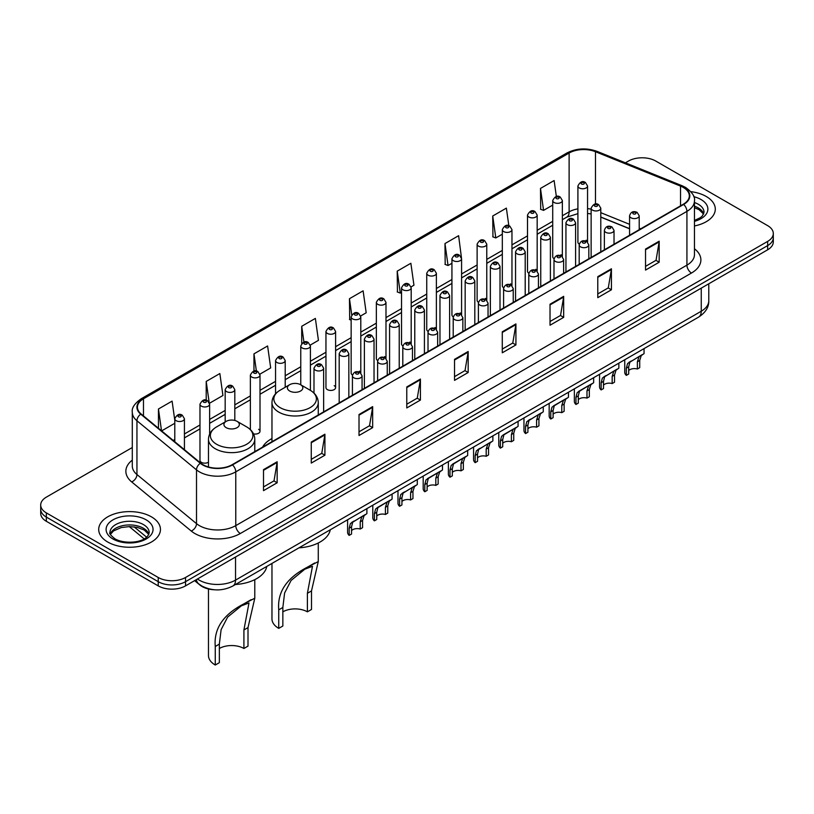 <?xml version="1.0" encoding="UTF-8"?>
<svg xmlns="http://www.w3.org/2000/svg" width="814" height="814" viewBox="0 0 814 814"><rect width="100%" height="100%" fill="white"/><g stroke="black" fill="none" stroke-linecap="round" stroke-linejoin="round"><path stroke-width="1.22" d="M271.968 438.532A34.086 19.678 0 0 0 262.566 447.14M560.948 254.762A4.823 2.788 0 0 1 562.352 256.603L562.362 200.539A4.823 2.788 180 0 1 559.381 203.113A4.823 2.788 180 0 1 554.12 202.503A4.823 2.788 180 0 1 552.716 200.539L552.716 256.725A4.823 2.788 0 0 0 554.069 258.669M537.169 271.154L537.169 215.079A4.823 2.788 180 0 1 534.188 217.653A4.823 2.788 180 0 1 528.927 217.053A4.823 2.788 180 0 1 527.513 215.079L527.513 271.276A4.823 2.788 0 0 0 528.876 273.209M510.551 283.852A4.823 2.788 0 0 1 511.965 285.694L511.965 229.629A4.823 2.788 180 0 1 508.994 232.204A4.823 2.788 180 0 1 503.734 231.593A4.823 2.788 180 0 1 502.319 229.629L502.319 285.816A4.823 2.788 0 0 0 503.683 287.759M485.358 298.392A4.823 2.788 0 0 1 486.772 300.244L486.772 244.18A4.823 2.788 180 0 1 483.791 246.744A4.823 2.788 180 0 1 478.54 246.143A4.823 2.788 180 0 1 477.126 244.18L477.126 300.366A4.823 2.788 0 0 0 478.479 302.299M461.579 314.794L461.579 258.72A4.823 2.788 180 0 1 458.597 261.294A4.823 2.788 180 0 1 453.347 260.694A4.823 2.788 180 0 1 451.933 258.72L451.933 314.916A4.823 2.788 0 0 0 453.286 316.849M436.385 329.334L436.385 273.27A4.823 2.788 180 0 1 433.404 275.844A4.823 2.788 180 0 1 428.144 275.234A4.823 2.788 180 0 1 426.74 273.27L426.74 329.456A4.823 2.788 0 0 0 428.093 331.4M409.778 342.033A4.823 2.788 0 0 1 411.182 343.884L411.192 287.81A4.823 2.788 180 0 1 408.211 290.384A4.823 2.788 180 0 1 402.95 289.784A4.823 2.788 180 0 1 401.536 287.81L401.536 344.007A4.823 2.788 0 0 0 402.899 345.94M384.574 356.583A4.823 2.788 0 0 1 385.989 358.425L385.989 302.36A4.823 2.788 180 0 1 383.018 304.935A4.823 2.788 180 0 1 377.757 304.334A4.823 2.788 180 0 1 376.343 302.36L376.343 358.547A4.823 2.788 0 0 0 377.706 360.49M359.381 371.133A4.823 2.788 0 0 1 360.795 372.975L360.795 316.911A4.823 2.788 180 0 1 357.814 319.485A4.823 2.788 180 0 1 352.564 318.874A4.823 2.788 180 0 1 351.149 316.911L351.149 373.097A4.823 2.788 0 0 0 352.503 375.03M335.602 387.647L335.602 331.451A4.823 2.788 180 0 1 332.621 334.025A4.823 2.788 180 0 1 327.37 333.425A4.823 2.788 180 0 1 325.956 331.451L325.956 387.647A4.823 2.788 0 0 0 327.37 389.611A4.823 2.788 0 0 0 332.621 390.221A4.823 2.788 0 0 0 335.602 387.647A4.823 2.788 0 0 0 334.188 385.673M209.625 434.127L209.625 404.182A4.823 2.788 180 0 1 206.644 406.756A4.823 2.788 180 0 1 201.394 406.155A4.823 2.788 180 0 1 199.979 404.182L199.979 460.378A4.823 2.788 0 0 0 201.394 462.342A4.823 2.788 0 0 0 208.476 462.179M586.141 240.211A4.823 2.788 0 0 1 587.545 242.053L587.555 185.989A4.823 2.788 180 0 1 584.574 188.563A4.823 2.788 180 0 1 579.324 187.963A4.823 2.788 180 0 1 577.909 185.989L577.909 242.175A4.823 2.788 0 0 0 579.263 244.119M629.568 228.785L600.793 217.145M537.159 271.154A4.823 2.788 0 0 0 535.754 269.302M461.569 314.784A4.823 2.788 0 0 0 460.164 312.942M436.375 329.334A4.823 2.788 0 0 0 434.971 327.493M253.53 433.903A4.823 2.788 0 0 0 260.012 431.288A4.823 2.788 0 0 0 258.598 429.314M214.418 589.774A19.292 11.142 180 0 1 199.959 585.052L194.607 580.636M132.295 447.517L46.347 497.14A19.292 11.142 0 0 0 40.7 505.016L40.7 513.42A19.292 11.142 0 0 0 46.347 521.296L158.231 585.887A19.292 11.142 0 0 0 185.521 585.887L767.653 249.796A19.292 11.142 0 0 0 773.3 241.921L773.3 237.719A19.292 11.142 0 0 1 767.653 245.594A19.292 11.142 0 0 0 773.3 237.719L773.3 233.516A19.292 11.142 0 0 0 767.653 225.641L655.769 161.05A19.292 11.142 0 0 0 628.479 161.05L625.406 162.82M40.7 505.016A19.292 11.142 0 0 0 46.347 512.891L158.231 577.482A19.292 11.142 0 0 0 185.521 577.482L185.521 581.684L767.653 245.594L185.521 581.684A19.292 11.142 0 0 1 158.231 581.684A19.292 11.142 0 0 0 185.521 581.684L185.521 585.887M46.347 512.891L46.347 517.094L158.231 581.684L46.347 517.094A19.292 11.142 0 0 1 40.7 509.218A19.292 11.142 0 0 0 46.347 517.094L46.347 521.296M706.257 196.489A30.871 17.827 0 0 0 690.832 191.656A30.871 17.827 0 0 1 706.257 196.489A30.871 17.827 0 0 1 715.292 209.096A30.871 17.827 0 0 0 706.257 196.489M151.404 516.829A30.871 17.827 0 0 0 117.765 512.962A30.871 17.827 0 0 0 98.708 529.436A30.871 17.827 0 0 0 107.743 542.032A30.871 17.827 0 0 0 141.392 545.899A30.871 17.827 0 0 0 160.45 529.436A30.871 17.827 0 0 0 151.404 516.829A30.871 17.827 0 0 0 117.765 512.962A30.871 17.827 0 0 0 98.708 529.436A30.871 17.827 0 0 0 107.743 542.032A30.871 17.827 0 0 0 141.392 545.899A30.871 17.827 0 0 0 160.45 529.436A30.871 17.827 0 0 0 151.404 516.829M683.282 187.434A20.584 11.884 180 0 1 689.316 195.838A20.584 11.884 180 0 1 683.282 204.243L232.132 464.713A20.584 11.884 180 0 1 200.722 463.125L141.158 414.011A20.584 11.884 180 0 1 137.434 407.193A20.584 11.884 180 0 1 143.468 398.789L569.118 153.042A20.584 11.884 180 0 1 595.472 151.719L680.535 186.101A20.584 11.884 180 0 1 683.282 187.434M683.648 187.22A21.093 12.179 0 0 0 680.83 185.857L595.767 151.475A21.093 12.179 0 0 0 568.752 152.839L143.101 398.585A21.093 12.179 0 0 0 140.741 414.184L200.295 463.288A21.093 12.179 0 0 0 232.499 464.916L683.648 204.446A21.093 12.179 0 0 0 683.648 187.22M263.512 469.647L263.512 490.649L277.157 482.773L277.157 461.772L263.512 469.647M263.512 486.925L274.023 480.86L277.106 462.464A5.149 2.971 -120 0 0 277.157 461.772M273.931 480.911L277.157 482.773M311.263 442.073L311.263 463.085L324.908 455.199L324.908 434.198L311.263 442.073M311.263 459.35L321.774 453.286L324.857 434.9A5.149 2.971 -120 0 0 324.908 434.198M321.683 453.337L324.908 455.199M359.015 414.509L359.015 435.51L372.659 427.635L372.659 406.624L359.015 414.509M359.015 431.786L369.525 425.722L372.608 407.326A5.149 2.971 -120 0 0 372.659 406.624M369.434 425.773L372.659 427.635M406.776 386.935L406.776 407.946L420.421 400.061L420.421 379.059L406.776 386.935M406.776 404.212L417.277 398.148L420.36 379.751A5.149 2.971 -120 0 0 420.421 379.059M417.185 398.199L420.421 400.061M645.533 249.084L645.533 270.095L659.177 262.21L659.177 241.209L645.533 249.084M645.533 266.361L656.043 260.297L659.126 241.911A5.149 2.971 -120 0 0 659.177 241.209M655.952 260.348L659.177 262.21M597.781 276.658L597.781 297.659L611.426 289.784L611.426 268.783L597.781 276.658M597.781 293.935L608.292 287.871L611.375 269.475A5.149 2.971 -120 0 0 611.426 268.783M608.2 287.922L611.426 289.784M550.03 304.222L550.03 325.234L563.675 317.358L563.675 296.347L550.03 304.222M550.03 321.499L560.541 315.435L563.624 297.049A5.149 2.971 -120 0 0 563.675 296.347M560.449 315.486L563.675 317.358M502.279 331.797L502.279 352.798L515.923 344.922L515.923 323.921L502.279 331.797M502.279 349.074L512.789 343.009L515.862 324.613A5.149 2.971 -120 0 0 515.923 323.921M512.698 343.06L515.923 344.922M454.527 359.361L454.527 380.372L468.172 372.497L468.172 351.485L454.527 359.361M454.527 376.648L465.038 370.574L468.111 352.187A5.149 2.971 -120 0 0 468.172 351.485M464.947 370.635L468.172 372.497M694.454 225.956A30.871 17.827 0 0 0 715.292 209.096A30.871 17.827 0 0 1 694.454 225.956M185.521 577.482L767.653 241.392A19.292 11.142 0 0 0 773.3 233.516M259.9 374.155L270.686 367.918L267.603 345.97L253.968 353.856L253.968 371.072M209.503 403.245L222.934 395.492L219.851 373.545L206.207 381.42L206.207 400.213M174.786 420.217L172.1 401.119L158.455 408.994L158.455 428.276M411.07 286.874L413.95 285.215L410.867 263.268L397.222 271.143L397.446 292.023M461.457 257.784L458.618 235.694L444.973 243.569L445.197 264.448M508.842 225.732L506.369 208.13L492.724 216.005L492.948 236.884M556.359 196.51L554.12 180.555L540.486 188.431L540.7 209.31M310.287 345.065L318.437 340.354L315.364 318.406L301.719 326.282L301.719 343.477M360.673 315.964L366.188 312.779L363.115 290.832L349.471 298.707L349.684 319.587M351.149 320.136L349.471 319.505M349.471 298.707L351.74 314.876M397.222 271.143L400.305 293.091L401.536 292.379M400.305 293.091L397.222 291.941M444.973 243.569L448.056 265.517L451.933 263.278M448.056 265.517L444.973 264.367M492.724 216.005L495.807 237.953L502.319 234.188M495.807 237.953L492.724 236.803M540.486 188.431L543.559 210.378L552.716 205.097M543.559 210.378L540.486 209.229M301.719 326.282L303.937 342.094M253.968 353.856L256.379 371.072M206.207 381.42L209.147 402.35M161.63 430.891L174.786 423.29M158.455 408.994L161.518 430.799M271.968 563.43L271.968 618.915A23.158 13.37 0 0 0 278.744 628.367L278.744 609.839C277.167 592.022 286.772 577.777 307.56 567.093L318.274 561.579L311.497 590.933L311.497 609.462L307.397 611.833A17.369 10.022 0 0 0 282.845 611.833M307.397 611.833L307.397 593.294L312.484 566.279L304.823 569.2L291.107 580.443L284.605 592.989L282.845 607.478L282.845 626.007L278.744 628.367M289.662 391.005A7.723 4.457 0 0 0 300.58 391.005A7.723 4.457 0 0 0 300.58 384.707L310.165 390.232A21.266 12.281 0 0 1 310.165 407.6A21.266 12.281 0 0 1 280.077 407.6A21.266 12.281 0 0 1 280.077 390.232C274.847 393.345 272.141 397.476 271.968 402.635A23.158 13.37 0 0 0 278.744 412.088A23.158 13.37 0 0 0 303.978 414.987A23.158 13.37 0 0 0 318.274 402.635C318.101 397.476 315.405 393.345 310.165 390.232L300.58 384.707A7.723 4.457 0 0 0 289.662 384.707A7.723 4.457 0 0 0 289.662 391.005M298.962 547.842A35.378 20.421 0 0 0 330.291 529.761M314.652 563.003L307.56 567.093L314.652 563.003M208.476 588.98L208.476 655.575A23.158 13.37 0 0 0 215.262 665.028L215.262 646.489C213.675 628.673 223.28 614.428 244.078 603.754L254.782 598.229L248.005 627.584L248.005 646.123L243.915 648.483A17.369 10.022 0 0 0 219.353 648.483M243.915 648.483L243.915 629.955L249.003 602.93L241.331 605.85L227.615 617.093L221.113 629.649L219.353 644.128L219.353 662.667L215.262 665.028M226.18 427.655A7.723 4.457 0 0 0 237.088 427.655A7.723 4.457 0 0 0 237.088 421.357L246.673 426.892A21.266 12.281 0 0 1 246.673 444.261A21.266 12.281 0 0 1 216.595 444.261A21.266 12.281 0 0 1 216.595 426.892C211.355 430.006 208.649 434.137 208.476 439.285A23.158 13.37 0 0 0 215.262 448.738A23.158 13.37 0 0 0 240.496 451.638A23.158 13.37 0 0 0 254.782 439.285C254.619 434.137 251.913 430.006 246.673 426.892L237.088 421.357A7.723 4.457 0 0 0 226.18 421.357A7.723 4.457 0 0 0 226.18 427.655M235.47 584.503A35.378 20.421 0 0 0 266.799 566.412M251.16 599.664L244.078 603.754L251.16 599.664M628.693 370.594A6.431 3.714 180 0 1 637.372 369.017L637.372 361.813L638.939 356.949L640.048 355.911L629.843 362.199L628.693 366.829L628.693 374.033L626.342 375.386A9.646 5.566 180 0 1 624.745 372.313L624.745 359.757M626.342 375.386L626.342 368.182L627.574 363.512L640.832 355.474M644.047 348.616L644.047 353.612L641.218 355.637L639.712 360.46L639.712 367.663L637.372 369.017M628.998 362.301L631.338 360.948L628.998 362.301M603.5 385.144A6.431 3.714 180 0 1 612.169 383.567L612.169 376.363L613.746 371.499L614.855 370.462L604.649 376.75L603.5 381.369L603.5 388.573L601.149 389.926A9.646 5.566 180 0 1 599.552 386.853L599.552 374.298M601.149 389.926L601.149 382.722L602.38 378.062L615.628 370.014M618.844 363.166L618.844 368.162L616.025 370.187L614.519 375.01L614.519 382.214L612.169 383.567M603.805 376.841L606.145 375.498L603.805 376.841M578.306 399.684A6.431 3.714 180 0 1 586.975 398.107L586.975 390.913L588.553 386.039L589.662 385.012L580.942 390.038L579.456 391.29L578.306 395.919L578.306 403.123L575.956 404.477A9.646 5.566 180 0 1 574.358 401.404L574.358 388.848M575.956 404.477L575.956 397.273L577.187 392.613L590.435 384.564M593.65 377.706L593.65 382.702L590.822 384.727L589.326 389.56L589.326 396.754L586.975 398.107M578.612 391.392L580.942 390.038L578.612 391.392M553.103 414.234A6.431 3.714 180 0 1 561.782 412.657L561.782 405.453L563.359 400.59L564.468 399.552L555.748 404.589L554.263 405.84L553.103 410.47L553.103 417.663L550.763 419.027A9.646 5.566 180 0 1 549.165 415.954L549.165 403.398M550.763 419.027L550.763 411.823L551.984 407.153L565.242 399.104M568.457 392.256L568.457 397.252L565.628 399.277L564.133 404.1L564.133 411.304L561.782 412.657M553.408 405.942L555.748 404.589L553.408 405.942M527.91 428.785A6.431 3.714 180 0 1 536.589 427.208L536.589 420.004L538.166 415.14L539.275 414.102L529.069 420.39L527.91 425.01L527.91 432.214L525.569 433.567A9.646 5.566 180 0 1 523.962 430.494L523.962 417.938M525.569 433.567L525.569 426.363L526.79 421.703L540.048 413.654M543.264 406.797L543.264 411.803L540.435 413.827L538.929 418.65L538.929 425.854L536.589 427.208M528.215 420.482L530.555 419.139L528.215 420.482M502.716 443.325A6.431 3.714 180 0 1 511.396 441.748L511.396 434.544L512.962 429.68L514.072 428.652L505.362 433.679L503.866 434.93L502.716 439.56L502.716 446.764L500.366 448.117A9.646 5.566 180 0 1 498.768 445.044L498.768 432.488M500.366 448.117L500.366 440.913L501.597 436.243L514.845 428.205M518.07 421.347L518.07 426.343L515.242 428.368L513.736 433.19L513.736 440.394L511.396 441.748M503.021 435.032L505.362 433.679L503.021 435.032M477.523 457.875A6.431 3.714 180 0 1 486.192 456.298L486.192 449.094L487.769 444.23L488.878 443.192L478.673 449.481L477.523 454.1L477.523 461.304L475.173 462.657A9.646 5.566 180 0 1 473.575 459.595L473.575 447.039M475.173 462.657L475.173 455.464L476.404 450.793L489.652 442.745M492.867 435.897L492.867 440.893L490.048 442.918L488.542 447.741L488.542 454.945L486.192 456.298M477.828 449.582L480.168 448.229L477.828 449.582M452.33 472.415A6.431 3.714 180 0 1 460.999 470.848L460.999 463.644L462.576 458.77L463.685 457.743L454.965 462.769L453.479 464.031L452.33 468.65L452.33 475.854L449.979 477.208A9.646 5.566 180 0 1 448.382 474.135L448.382 461.579M449.979 477.208L449.979 470.004L451.21 465.343L464.458 457.295M467.674 450.437L467.674 455.433L464.845 457.458L463.349 462.291L463.349 469.495L460.999 470.848M452.635 464.122L454.965 462.769L452.635 464.122M427.126 486.965A6.431 3.714 180 0 1 435.805 485.388L435.805 478.184L437.383 473.321L438.492 472.283L429.772 477.319L428.286 478.571L427.126 483.201L427.126 490.404L424.786 491.758A9.646 5.566 180 0 1 423.188 488.685L423.188 476.129M424.786 491.758L424.786 484.554L426.007 479.884L439.265 471.845M442.48 464.987L442.48 469.983L439.652 472.008L438.156 476.831L438.156 484.035L435.805 485.388M427.431 478.673L429.772 477.319L427.431 478.673M401.933 501.516A6.431 3.714 180 0 1 410.612 499.938L410.612 492.735L412.189 487.871L413.298 486.833L403.093 493.121L401.933 497.741L401.933 504.945L399.593 506.298A9.646 5.566 180 0 1 397.985 503.225L397.985 490.669M399.593 506.298L399.593 499.094L400.814 494.434L414.072 486.385M417.287 479.538L417.287 484.534L414.458 486.558L412.952 491.381L412.952 498.585L410.612 499.938M402.238 493.213L404.578 491.87L402.238 493.213M376.74 516.056A6.431 3.714 180 0 1 385.419 514.479L385.419 507.285L386.986 502.411L388.095 501.383L379.385 506.41L377.889 507.661L376.74 512.291L376.74 519.495L374.389 520.848A9.646 5.566 180 0 1 372.792 517.775L372.792 505.219M374.389 520.848L374.389 513.644L375.62 508.974L388.868 500.936M392.094 494.078L392.094 499.074L389.265 501.098L387.759 505.921L387.759 513.125L385.419 514.479M377.045 507.763L379.385 506.41L377.045 507.763M351.546 530.606A6.431 3.714 180 0 1 360.215 529.029L360.215 521.825L361.792 516.961L362.902 515.923L352.696 522.212L351.546 526.841L351.546 534.035L349.196 535.398A9.646 5.566 180 0 1 347.598 532.325L347.598 519.77M349.196 535.398L349.196 528.194L350.427 523.524L363.675 515.476M366.89 508.628L366.89 513.624L364.072 515.649L362.566 520.472L362.566 527.676L360.215 529.029M351.852 522.313L354.192 520.96L351.852 522.313M197.436 579.008A25.722 14.856 0 0 0 199.165 580.107A25.722 14.856 0 0 0 235.541 580.107L701.251 311.233A25.722 14.856 0 0 0 708.78 300.732C708.974 307.122 705.575 312.586 698.585 317.124L232.875 585.999A12.861 7.428 60 0 0 235.541 580.107L235.541 557M701.251 288.125L701.251 311.233A12.861 7.428 60 0 1 698.585 317.124M196.388 579.609A12.861 8.608 129.5 0 0 198.636 583.791L194.729 580.565M767.653 249.796L767.653 241.392M158.231 585.887L158.231 577.482M134.096 526.851L146.591 537.159M694.454 248.769A32.163 18.569 180 0 1 691.473 273.036L240.323 533.506A6.431 3.714 60 0 1 235.775 525.62L686.924 265.15A25.722 14.856 0 0 0 694.454 254.65L694.454 200.875A25.722 14.856 180 0 1 686.924 211.375A6.431 3.714 -120 0 0 683.648 204.446M240.323 533.506A32.163 18.569 180 0 1 194.841 533.506A32.163 18.569 180 0 1 191.239 531.023L131.675 481.908A32.163 18.569 180 0 1 132.295 460.124M199.389 525.62A25.722 14.856 0 0 0 235.775 525.62L235.775 471.845A25.722 14.856 180 0 1 196.51 469.871L136.945 420.757A25.722 14.856 180 0 1 132.295 412.24L132.295 466.015A25.722 14.856 0 0 0 136.945 474.531L196.51 523.646A25.722 14.856 0 0 0 199.389 525.62M694.454 200.875C695.319 196.856 692.358 192.379 685.591 187.434L682.213 185.785A6.431 3.012 112 0 0 680.83 185.857M682.213 185.785L597.15 151.404C586.497 147.629 576.383 148.179 566.809 153.042A6.431 3.714 60 0 1 568.752 152.839M143.101 398.585A6.431 3.714 -120 0 0 141.158 398.789C134.483 403.591 131.522 408.068 132.295 412.24M140.741 414.184A6.431 4.304 129.5 0 0 136.945 420.757L136.945 474.531A6.431 4.304 -50.5 0 1 131.675 481.908M597.15 151.404A6.431 3.012 112 0 0 595.767 151.475M200.295 463.288A6.431 4.304 129.5 0 0 196.51 469.871L196.51 523.646A6.431 4.304 -50.5 0 1 191.239 531.023M232.499 464.916A6.431 3.714 60 0 1 235.775 471.845L686.924 211.375L686.924 265.15A6.431 3.714 60 0 0 691.473 273.036M143.468 398.789L143.468 415.913M680.535 186.101L680.535 205.82M595.472 151.719L595.472 204.049M640.71 228.815L639.214 228.215M629.568 224.318L600.793 212.678M591.137 209.198A20.584 11.884 0 0 0 587.555 208.598M577.909 208.862A20.584 11.884 0 0 0 569.118 211.864L562.362 215.761M569.118 153.042L569.118 211.864A11.579 6.685 60 0 1 566.717 217.165L562.362 219.678M552.716 221.337L537.169 230.311M527.513 235.877L511.965 244.861M502.319 250.427L486.772 259.401M477.126 264.977L461.579 273.952M451.933 279.517L436.385 288.492M426.74 294.068L411.192 303.042M401.536 308.608L385.989 317.592M376.343 323.158L360.795 332.132M351.149 337.708L335.602 346.683M325.956 352.248L310.409 361.233M300.763 366.799L285.205 375.773M275.559 381.349L260.012 390.323M250.366 395.889L234.819 404.863M225.173 410.439L209.625 419.413M199.979 424.979L184.432 433.964M174.786 439.529L173.209 440.435M454.527 360.032L468.111 352.187M502.279 332.458L515.862 324.613M550.03 304.894L563.624 297.049M597.781 277.32L611.375 269.475M645.533 249.756L659.126 241.911M406.776 387.596L420.36 379.751M359.015 415.171L372.608 407.326M311.263 442.745L324.857 434.9M263.512 470.309L277.106 462.464M703.703 213.868A19.607 11.315 0 0 0 698.28 207.916A19.607 11.315 0 0 0 694.454 206.196M694.454 220.472L700.386 217.653L702.421 215.863L704.029 212.251A19.607 11.315 0 0 0 698.28 204.243A19.607 11.315 0 0 0 694.454 202.523M694.454 221.337A23.464 13.543 0 0 0 701.017 199.522A23.464 13.543 0 0 0 693.762 196.673M282.845 607.478L278.744 609.839M311.497 590.933L307.397 593.294M219.353 644.128L215.262 646.489M248.005 627.584L243.915 629.955M148.85 534.198A19.607 11.315 0 0 0 143.437 528.255A19.607 11.315 0 0 0 123.759 525.447A19.607 11.315 0 0 0 110.297 534.198M143.437 524.582A19.607 11.315 0 0 0 122.08 522.13A19.607 11.315 0 0 0 109.971 532.58C108.944 533.19 110.592 535.266 114.916 538.817C124.99 544.708 147.405 543.07 149.186 532.58A19.607 11.315 0 0 0 143.437 524.582M112.983 539.01A23.464 13.543 0 0 0 146.164 539.01A23.464 13.543 0 0 0 146.164 519.851A23.464 13.543 0 0 0 112.983 519.851A23.464 13.543 0 0 0 112.983 539.01M630.982 217.786A4.823 2.788 180 0 1 629.568 215.822C630.799 211.864 633.323 210.714 637.138 212.373L639.214 215.822A4.823 2.788 180 0 1 636.243 218.386A4.823 2.788 180 0 1 630.982 217.786M635.531 212.535A1.608 0.926 0 0 0 633.261 212.535A1.608 0.926 0 0 0 633.261 213.848A1.608 0.926 0 0 0 635.531 213.848A1.608 0.926 0 0 0 635.531 212.535M640.048 355.911L642.388 354.568M637.372 361.813L639.712 360.46M626.342 368.182L628.693 366.829M605.789 232.336A4.823 2.788 180 0 1 604.375 230.362C605.606 226.404 608.129 225.254 611.945 226.923L614.021 230.362A4.823 2.788 180 0 1 611.049 232.936A4.823 2.788 180 0 1 605.789 232.336M610.337 227.086A1.608 0.926 0 0 0 608.058 227.086A1.608 0.926 0 0 0 608.058 228.398A1.608 0.926 0 0 0 610.337 228.398A1.608 0.926 0 0 0 610.337 227.086M614.855 370.462L617.195 369.108M612.169 376.363L614.519 375.01M601.149 382.722L603.5 381.369M580.596 246.876A4.823 2.788 180 0 1 579.181 244.912C580.413 240.954 582.936 239.804 586.752 241.473L588.827 244.912A4.823 2.788 180 0 1 585.846 247.487A4.823 2.788 180 0 1 580.596 246.876M585.144 241.626A1.608 0.926 0 0 0 582.865 241.626A1.608 0.926 0 0 0 582.865 242.938A1.608 0.926 0 0 0 585.144 242.938A1.608 0.926 0 0 0 585.144 241.626M589.662 385.012L592.002 383.659M586.975 390.913L589.326 389.56M575.956 397.273L578.306 395.919M555.402 261.426A4.823 2.788 180 0 1 553.988 259.452C555.219 255.494 557.743 254.355 561.558 256.013L563.634 259.452A4.823 2.788 180 0 1 560.653 262.027A4.823 2.788 180 0 1 555.402 261.426M559.951 256.176A1.608 0.926 0 0 0 557.671 256.176A1.608 0.926 0 0 0 557.671 257.489A1.608 0.926 0 0 0 559.951 257.489A1.608 0.926 0 0 0 559.951 256.176M564.468 399.552L566.809 398.209M561.782 405.453L564.133 404.1M550.763 411.823L553.103 410.47M530.199 275.977A4.823 2.788 180 0 1 528.795 274.003C530.026 270.044 532.549 268.895 536.355 270.563L538.441 274.003A4.823 2.788 180 0 1 535.459 276.577A4.823 2.788 180 0 1 530.199 275.977M534.747 270.716A1.608 0.926 0 0 0 532.478 270.716A1.608 0.926 0 0 0 532.478 272.029A1.608 0.926 0 0 0 534.747 272.029A1.608 0.926 0 0 0 534.747 270.716M539.275 414.102L541.615 412.749M536.589 420.004L538.929 418.65M525.569 426.363L527.91 425.01M505.006 290.517A4.823 2.788 180 0 1 503.591 288.553C504.822 284.595 507.346 283.445 511.161 285.103L513.237 288.553A4.823 2.788 180 0 1 510.266 291.127A4.823 2.788 180 0 1 505.006 290.517M509.554 285.266A1.608 0.926 0 0 0 507.285 285.266A1.608 0.926 0 0 0 507.285 286.579A1.608 0.926 0 0 0 509.554 286.579A1.608 0.926 0 0 0 509.554 285.266M514.072 428.652L516.412 427.299M511.396 434.544L513.736 433.19M500.366 440.913L502.716 439.56M479.812 305.067A4.823 2.788 180 0 1 478.398 303.093C479.629 299.135 482.153 297.995 485.968 299.654L488.044 303.093A4.823 2.788 180 0 1 485.073 305.667A4.823 2.788 180 0 1 479.812 305.067M484.361 299.817A1.608 0.926 0 0 0 482.081 299.817A1.608 0.926 0 0 0 482.081 301.129A1.608 0.926 0 0 0 484.361 301.129A1.608 0.926 0 0 0 484.361 299.817M488.878 443.192L491.218 441.849M486.192 449.094L488.542 447.741M475.173 455.464L477.523 454.1M454.619 319.607A4.823 2.788 180 0 1 453.205 317.643C454.436 313.685 456.959 312.535 460.775 314.204L462.851 317.643A4.823 2.788 180 0 1 459.869 320.217A4.823 2.788 180 0 1 454.619 319.607M459.167 314.357A1.608 0.926 0 0 0 456.888 314.357A1.608 0.926 0 0 0 456.888 315.669A1.608 0.926 0 0 0 459.167 315.669A1.608 0.926 0 0 0 459.167 314.357M463.685 457.743L466.025 456.389M460.999 463.644L463.349 462.291M449.979 470.004L452.33 468.65M429.426 334.157A4.823 2.788 180 0 1 428.011 332.193C429.243 328.235 431.766 327.086 435.582 328.744L437.657 332.193A4.823 2.788 180 0 1 434.676 334.758A4.823 2.788 180 0 1 429.426 334.157M433.974 328.907A1.608 0.926 0 0 0 431.695 328.907A1.608 0.926 0 0 0 431.695 330.219A1.608 0.926 0 0 0 433.974 330.219A1.608 0.926 0 0 0 433.974 328.907M438.492 472.283L440.832 470.94M435.805 478.184L438.156 476.831M424.786 484.554L427.126 483.201M404.222 348.707A4.823 2.788 180 0 1 402.808 346.733C404.049 342.775 406.573 341.626 410.378 343.294L412.464 346.733A4.823 2.788 180 0 1 409.483 349.308A4.823 2.788 180 0 1 404.222 348.707M408.77 343.457A1.608 0.926 0 0 0 406.501 343.457A1.608 0.926 0 0 0 406.501 344.77A1.608 0.926 0 0 0 408.77 344.77A1.608 0.926 0 0 0 408.77 343.457M413.298 486.833L415.628 485.48M410.612 492.735L412.952 491.381M399.593 499.094L401.933 497.741M379.029 363.248A4.823 2.788 180 0 1 377.615 361.284C378.846 357.326 381.369 356.176 385.185 357.845L387.261 361.284A4.823 2.788 180 0 1 384.289 363.858A4.823 2.788 180 0 1 379.029 363.248M383.577 357.997A1.608 0.926 0 0 0 381.308 357.997A1.608 0.926 0 0 0 381.308 359.31A1.608 0.926 0 0 0 383.577 359.31A1.608 0.926 0 0 0 383.577 357.997M388.095 501.383L390.435 500.03M385.419 507.285L387.759 505.921M374.389 513.644L376.74 512.291M353.836 377.798A4.823 2.788 180 0 1 352.421 375.824C353.652 371.866 356.176 370.726 359.992 372.385L362.067 375.824A4.823 2.788 180 0 1 359.096 378.398A4.823 2.788 180 0 1 353.836 377.798M358.384 372.547A1.608 0.926 0 0 0 356.105 372.547A1.608 0.926 0 0 0 356.105 373.86A1.608 0.926 0 0 0 358.384 373.86A1.608 0.926 0 0 0 358.384 372.547M362.902 515.923L365.242 514.58M360.215 521.825L362.566 520.472M349.196 528.194L351.546 526.841M600.793 251.862L600.793 208.18A4.823 2.788 180 0 1 597.812 210.745A4.823 2.788 180 0 1 592.551 210.144A4.823 2.788 180 0 1 591.137 208.18L591.137 257.438M594.831 206.207A1.608 0.926 0 0 0 597.1 206.207A1.608 0.926 0 0 0 597.1 204.894A1.608 0.926 0 0 0 594.831 204.894A1.608 0.926 0 0 0 594.831 206.207M575.59 266.412L575.59 222.721A4.823 2.788 180 0 1 572.618 225.295A4.823 2.788 180 0 1 567.358 224.695A4.823 2.788 180 0 1 565.944 222.721L565.944 271.978M569.637 220.757A1.608 0.926 0 0 0 571.906 220.757A1.608 0.926 0 0 0 571.906 219.444A1.608 0.926 0 0 0 569.637 219.444A1.608 0.926 0 0 0 569.637 220.757M550.396 280.962L550.396 237.271A4.823 2.788 180 0 1 547.425 239.845A4.823 2.788 180 0 1 542.165 239.235A4.823 2.788 180 0 1 540.75 237.271L540.75 286.528M544.434 235.297A1.608 0.926 0 0 0 546.713 235.297A1.608 0.926 0 0 0 546.713 233.984A1.608 0.926 0 0 0 544.434 233.984A1.608 0.926 0 0 0 544.434 235.297M525.203 295.502L525.203 251.811A4.823 2.788 180 0 1 522.222 254.385A4.823 2.788 180 0 1 516.971 253.785A4.823 2.788 180 0 1 515.557 251.811L515.557 301.078M519.24 249.847A1.608 0.926 0 0 0 521.52 249.847A1.608 0.926 0 0 0 521.52 248.535A1.608 0.926 0 0 0 519.24 248.535A1.608 0.926 0 0 0 519.24 249.847M500.01 310.053L500.01 266.361A4.823 2.788 180 0 1 497.028 268.935A4.823 2.788 180 0 1 491.768 268.335A4.823 2.788 180 0 1 490.364 266.361L490.364 315.618M494.047 264.397A1.608 0.926 0 0 0 496.316 264.397A1.608 0.926 0 0 0 496.316 263.085A1.608 0.926 0 0 0 494.047 263.085A1.608 0.926 0 0 0 494.047 264.397M474.816 324.603L474.816 280.911A4.823 2.788 180 0 1 471.835 283.486A4.823 2.788 180 0 1 466.575 282.875A4.823 2.788 180 0 1 465.16 280.911L465.16 330.169M468.854 278.937A1.608 0.926 0 0 0 471.123 278.937A1.608 0.926 0 0 0 471.123 277.625A1.608 0.926 0 0 0 468.854 277.625A1.608 0.926 0 0 0 468.854 278.937M449.613 339.143L449.613 295.451A4.823 2.788 180 0 1 446.642 298.026A4.823 2.788 180 0 1 441.381 297.425A4.823 2.788 180 0 1 439.967 295.451L439.967 344.719M443.661 293.488A1.608 0.926 0 0 0 445.93 293.488A1.608 0.926 0 0 0 445.93 292.175A1.608 0.926 0 0 0 443.661 292.175A1.608 0.926 0 0 0 443.661 293.488M424.42 353.693L424.42 310.002A4.823 2.788 180 0 1 421.449 312.576A4.823 2.788 180 0 1 416.188 311.976A4.823 2.788 180 0 1 414.774 310.002L414.774 359.259M418.457 308.028A1.608 0.926 0 0 0 420.736 308.028A1.608 0.926 0 0 0 420.736 306.715A1.608 0.926 0 0 0 418.457 306.715A1.608 0.926 0 0 0 418.457 308.028M399.226 368.233L399.226 324.552A4.823 2.788 180 0 1 396.245 327.116A4.823 2.788 180 0 1 390.995 326.516A4.823 2.788 180 0 1 389.58 324.552L389.58 373.809M393.264 322.578A1.608 0.926 0 0 0 395.543 322.578A1.608 0.926 0 0 0 395.543 321.265A1.608 0.926 0 0 0 393.264 321.265A1.608 0.926 0 0 0 393.264 322.578M374.033 382.784L374.033 339.092A4.823 2.788 180 0 1 371.052 341.666A4.823 2.788 180 0 1 365.791 341.066A4.823 2.788 180 0 1 364.387 339.092L364.387 388.349M368.07 337.128A1.608 0.926 0 0 0 370.339 337.128A1.608 0.926 0 0 0 370.339 335.816A1.608 0.926 0 0 0 368.07 335.816A1.608 0.926 0 0 0 368.07 337.128M348.84 397.334L348.84 353.642A4.823 2.788 180 0 1 345.858 356.217A4.823 2.788 180 0 1 340.598 355.606A4.823 2.788 180 0 1 339.184 353.642L339.184 402.899M342.877 351.668A1.608 0.926 0 0 0 345.146 351.668A1.608 0.926 0 0 0 345.146 350.356A1.608 0.926 0 0 0 342.877 350.356A1.608 0.926 0 0 0 342.877 351.668M323.636 411.874L323.636 368.182A4.823 2.788 180 0 1 320.665 370.757A4.823 2.788 180 0 1 315.405 370.156A4.823 2.788 180 0 1 313.99 368.182L313.99 393.101M317.684 366.219A1.608 0.926 0 0 0 319.953 366.219A1.608 0.926 0 0 0 319.953 364.906A1.608 0.926 0 0 0 317.684 364.906A1.608 0.926 0 0 0 317.684 366.219M581.593 184.025A1.608 0.926 0 0 0 583.872 184.025A1.608 0.926 0 0 0 583.872 182.702A1.608 0.926 0 0 0 581.593 182.702A1.608 0.926 0 0 0 581.593 184.025M556.4 198.565A1.608 0.926 0 0 0 558.669 198.565A1.608 0.926 0 0 0 558.669 197.253A1.608 0.926 0 0 0 556.4 197.253A1.608 0.926 0 0 0 556.4 198.565M531.206 213.115A1.608 0.926 0 0 0 533.475 213.115A1.608 0.926 0 0 0 533.475 211.803A1.608 0.926 0 0 0 531.206 211.803A1.608 0.926 0 0 0 531.206 213.115M506.003 227.655A1.608 0.926 0 0 0 508.282 227.655A1.608 0.926 0 0 0 508.282 226.343A1.608 0.926 0 0 0 506.003 226.343A1.608 0.926 0 0 0 506.003 227.655M480.809 242.206A1.608 0.926 0 0 0 483.089 242.206A1.608 0.926 0 0 0 483.089 240.893A1.608 0.926 0 0 0 480.809 240.893A1.608 0.926 0 0 0 480.809 242.206M455.616 256.756A1.608 0.926 0 0 0 457.895 256.756A1.608 0.926 0 0 0 457.895 255.443A1.608 0.926 0 0 0 455.616 255.443A1.608 0.926 0 0 0 455.616 256.756M430.423 271.296A1.608 0.926 0 0 0 432.692 271.296A1.608 0.926 0 0 0 432.692 269.983A1.608 0.926 0 0 0 430.423 269.983A1.608 0.926 0 0 0 430.423 271.296M405.23 285.846A1.608 0.926 0 0 0 407.499 285.846A1.608 0.926 0 0 0 407.499 284.534A1.608 0.926 0 0 0 405.23 284.534A1.608 0.926 0 0 0 405.23 285.846M380.026 300.386A1.608 0.926 0 0 0 382.305 300.386A1.608 0.926 0 0 0 382.305 299.074A1.608 0.926 0 0 0 380.026 299.074A1.608 0.926 0 0 0 380.026 300.386M354.833 314.937A1.608 0.926 0 0 0 357.112 314.937A1.608 0.926 0 0 0 357.112 313.624A1.608 0.926 0 0 0 354.833 313.624A1.608 0.926 0 0 0 354.833 314.937M329.639 329.487A1.608 0.926 0 0 0 331.919 329.487A1.608 0.926 0 0 0 331.919 328.174A1.608 0.926 0 0 0 329.639 328.174A1.608 0.926 0 0 0 329.639 329.487M310.409 390.374L310.409 346.001A4.823 2.788 180 0 1 307.427 348.575A4.823 2.788 180 0 1 302.167 347.965A4.823 2.788 180 0 1 300.763 346.001L300.763 384.808M304.446 344.027A1.608 0.926 0 0 0 306.715 344.027A1.608 0.926 0 0 0 306.715 342.714A1.608 0.926 0 0 0 304.446 342.714A1.608 0.926 0 0 0 304.446 344.027M285.205 387.271L285.205 360.551A4.823 2.788 180 0 1 282.234 363.115A4.823 2.788 180 0 1 276.974 362.515A4.823 2.788 180 0 1 275.559 360.551L275.559 393.813M279.253 358.577A1.608 0.926 0 0 0 281.522 358.577A1.608 0.926 0 0 0 281.522 357.265A1.608 0.926 0 0 0 279.253 357.265A1.608 0.926 0 0 0 279.253 358.577M260.012 431.288L260.012 375.091A4.823 2.788 180 0 1 257.041 377.665A4.823 2.788 180 0 1 251.78 377.065A4.823 2.788 180 0 1 250.366 375.091L250.366 429.619M254.049 373.127A1.608 0.926 0 0 0 256.329 373.127A1.608 0.926 0 0 0 256.329 371.815A1.608 0.926 0 0 0 254.049 371.815A1.608 0.926 0 0 0 254.049 373.127M234.819 420.451L234.819 389.641A4.823 2.788 180 0 1 231.837 392.216A4.823 2.788 180 0 1 226.587 391.605A4.823 2.788 180 0 1 225.173 389.641L225.173 421.937M228.856 387.668A1.608 0.926 0 0 0 231.135 387.668A1.608 0.926 0 0 0 231.135 386.355A1.608 0.926 0 0 0 228.856 386.355A1.608 0.926 0 0 0 228.856 387.668M203.663 402.218A1.608 0.926 0 0 0 205.942 402.218A1.608 0.926 0 0 0 205.942 400.905A1.608 0.926 0 0 0 203.663 400.905A1.608 0.926 0 0 0 203.663 402.218M184.432 449.684L184.432 418.732A4.823 2.788 180 0 1 181.451 421.306A4.823 2.788 180 0 1 176.19 420.706A4.823 2.788 180 0 1 174.786 418.732L174.786 441.737M178.47 416.758A1.608 0.926 0 0 0 180.739 416.758A1.608 0.926 0 0 0 180.739 415.445A1.608 0.926 0 0 0 178.47 415.445A1.608 0.926 0 0 0 178.47 416.758M232.875 585.999C222.527 591.198 212.179 591.198 201.821 585.999L198.636 583.791M708.78 300.732L708.78 283.781M144.149 538.868L129.243 526.577M566.809 153.042L141.158 398.789M591.137 213.929L587.555 213.451M577.909 213.655L566.717 217.165M552.716 225.254L537.169 234.228M527.513 239.794L511.965 248.769M502.319 254.344L486.772 263.319M477.126 268.885L461.579 277.869M451.933 283.435L436.385 292.409M426.74 297.985L411.192 306.959M401.536 312.525L385.989 321.499M376.343 327.075L360.795 336.05M351.149 341.626L335.602 350.6M325.956 356.166L310.409 365.14M300.763 370.716L285.205 379.69M275.559 385.256L260.012 394.241M250.366 399.806L234.819 408.781M225.173 414.357L209.625 423.331M199.979 428.897L184.432 437.871M629.568 228.642L600.793 217.012M703.601 214.082L699.084 209.686L694.454 207.702M318.274 561.579L318.274 542.979M318.274 414.977L318.274 402.635M271.968 441.707L271.968 402.635M289.662 384.707L280.077 390.232M254.782 598.229L254.782 579.639M254.782 451.628L254.782 439.285M208.476 466.961L208.476 439.285M226.18 421.357L216.595 426.892M148.758 534.422L144.241 530.026L137.342 527.421L129.558 526.577L121.266 527.553L113.522 530.921L110.399 534.422M629.568 235.246L629.568 215.822M639.214 229.68L639.214 215.822M604.375 249.796L604.375 230.362M614.021 244.231L614.021 230.362M579.181 264.347L579.181 244.912M588.827 258.771L588.827 244.912M553.988 278.887L553.988 259.452M563.634 273.321L563.634 259.452M528.795 293.437L528.795 274.003M538.441 287.861L538.441 274.003M503.591 307.977L503.591 288.553M513.237 302.411L513.237 288.553M478.398 322.527L478.398 303.093M488.044 316.961L488.044 303.093M453.205 337.077L453.205 317.643M462.851 331.502L462.851 317.643M428.011 351.617L428.011 332.193M437.657 346.052L437.657 332.193M402.808 366.168L402.808 346.733M412.464 360.602L412.464 346.733M377.615 380.718L377.615 361.284M387.261 375.142L387.261 361.284M352.421 395.258L352.421 375.824M362.067 389.692L362.067 375.824M600.793 208.18L598.707 204.731C595.909 202.717 593.386 203.866 591.137 208.18M575.59 222.721L573.514 219.281C570.716 217.257 568.192 218.406 565.944 222.721M550.396 237.271L548.321 233.832C545.522 231.807 542.999 232.957 540.75 237.271M525.203 251.811L523.127 248.372C520.329 246.357 517.806 247.497 515.557 251.811M500.01 266.361L497.924 262.922C495.126 260.897 492.612 262.047 490.364 266.361M474.816 280.911L472.731 277.472C469.932 275.447 467.409 276.597 465.16 280.911M449.613 295.451L447.537 292.012C444.739 289.998 442.216 291.137 439.967 295.451M424.42 310.002L422.344 306.563C419.546 304.538 417.022 305.688 414.774 310.002M399.226 324.552L397.151 321.103C394.352 319.088 391.829 320.238 389.58 324.552M374.033 339.092L371.947 335.653C369.149 333.628 366.636 334.778 364.387 339.092M348.84 353.642L346.754 350.203C343.956 348.178 341.432 349.328 339.184 353.642M323.636 368.182L321.561 364.743C318.762 362.729 316.239 363.868 313.99 368.182M587.555 185.989L585.48 182.55C582.682 180.525 580.158 181.675 577.909 185.989M562.362 200.539L560.276 197.09C557.478 195.075 554.955 196.225 552.716 200.539M537.169 215.079L535.083 211.64C532.285 209.625 529.761 210.765 527.513 215.079M511.965 229.629L509.89 226.19C507.091 224.165 504.568 225.315 502.319 229.629M486.772 244.18L484.696 240.73C481.898 238.716 479.375 239.855 477.126 244.18M461.579 258.72L459.503 255.281C456.705 253.256 454.181 254.406 451.933 258.72M436.385 273.27L434.3 269.831C431.501 267.806 428.978 268.956 426.74 273.27M411.192 287.81L409.106 284.371C406.308 282.356 403.785 283.496 401.536 287.81M385.989 302.36L383.913 298.921C381.115 296.896 378.591 298.046 376.343 302.36M360.795 316.911L358.72 313.461C355.922 311.447 353.398 312.596 351.149 316.911M335.602 331.451L333.526 328.011C330.728 325.987 328.205 327.136 325.956 331.451M310.409 346.001L308.323 342.562C305.525 340.537 303.001 341.687 300.763 346.001M285.205 360.551L283.13 357.102C280.331 355.087 277.808 356.227 275.559 360.551M260.012 375.091L257.936 371.652C255.138 369.627 252.615 370.777 250.366 375.091M234.819 389.641L232.743 386.202C229.945 384.177 227.421 385.327 225.173 389.641M209.625 404.182L207.55 400.742C204.752 398.728 202.228 399.867 199.979 404.182M184.432 418.732L182.346 415.293C179.548 413.268 177.025 414.418 174.786 418.732"/></g></svg>
